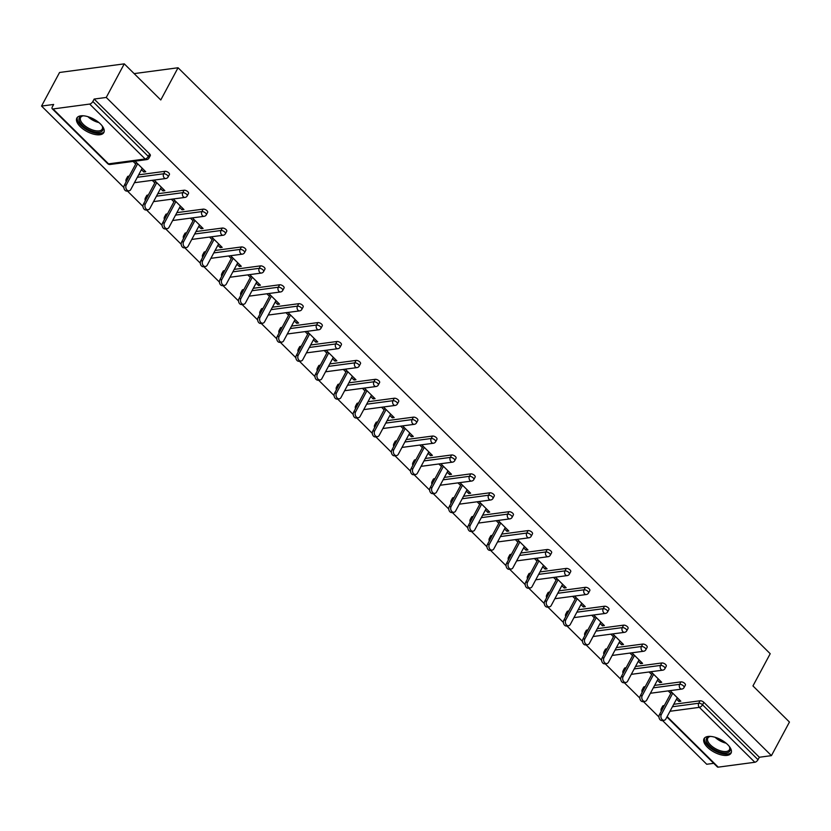 <?xml version="1.0" encoding="UTF-8"?>
<svg xmlns="http://www.w3.org/2000/svg" width="831" height="831" viewBox="0 0 831 831"><rect width="100%" height="100%" fill="white"/><g stroke="black" fill="none" stroke-linecap="round" stroke-linejoin="round"><path stroke-width="1.25" d="M80.243 126.644A15.311 7.074 -151.8 0 0 93.882 134.238A15.311 7.074 -151.8 0 0 103.833 132.534A15.311 7.074 -151.8 0 0 100.437 123.954A15.311 7.074 -151.8 0 0 86.798 116.361A15.311 7.074 -151.8 0 0 76.847 118.064A15.311 7.074 -151.8 0 0 80.243 126.644M707.451 747.266A15.311 7.074 -151.8 0 0 721.09 754.86A15.311 7.074 -151.8 0 0 731.041 753.156A15.311 7.074 -151.8 0 0 727.644 744.576A15.311 7.074 -151.8 0 0 714.006 736.983A15.311 7.074 -151.8 0 0 704.054 738.686A15.311 7.074 -151.8 0 0 707.451 747.266M41.55 106.067L53.651 104.457L52.332 106.908A2.94 1.413 -45.3 0 0 52.208 108.747A2.94 1.413 -45.3 0 0 53.039 108.954L89.665 104.072A2.94 1.413 -45.3 0 0 92.843 101.507L94.163 99.055L106.254 97.445L124.276 63.852L59.562 72.474L41.55 106.067L123.871 187.526M127.434 191.047L142.984 206.431M146.536 209.952L162.087 225.346M165.649 228.868L181.2 244.252M184.762 247.773L200.313 263.167M203.865 266.689L219.426 282.073M222.978 285.594L238.528 300.978M242.091 304.51L257.641 319.893M261.204 323.415L276.754 338.799M280.307 342.32L295.857 357.714M299.42 361.236L314.97 376.62M318.533 380.141L334.083 395.535M337.646 399.057L353.196 414.44M356.748 417.962L372.298 433.346M375.861 436.867L391.411 452.261M394.974 455.783L410.524 471.167M414.077 474.688L429.637 490.082M433.19 493.604L448.74 508.988M452.303 512.509L467.853 527.893M471.416 531.414L486.966 546.808M490.519 550.33L506.069 565.714M509.632 569.235L525.182 584.629M528.745 588.151L544.295 603.535M547.847 607.056L563.408 622.44M566.96 625.961L582.51 641.355M586.073 644.877L601.623 660.261M605.186 663.782L620.736 679.176M624.289 682.698L639.839 698.082M643.402 701.603L658.952 716.987M662.515 720.508L706.724 764.26L713.736 763.336M124.276 63.852L160.778 99.969L178.052 67.758L134.134 73.616M178.052 67.758L770.212 653.717L752.948 685.928L789.45 722.046L771.438 755.639L759.337 757.249L703.847 702.34L702.527 704.792L758.017 759.711L759.337 757.249M758.017 759.711A2.94 1.413 134.7 0 1 754.849 762.266L718.223 767.148A2.94 1.413 134.7 0 1 717.382 766.94L666.919 717.008M106.254 97.445L771.438 755.639M670.129 690.634L680.828 701.219L678.885 701.478L679.644 700.055M668.186 690.883L670.794 693.47M676.507 699.12L678.885 701.478M94.163 99.055L149.653 153.964A2.94 1.361 28.2 0 1 150.307 155.615L148.988 158.077A2.94 1.361 28.2 0 0 148.334 156.425L149.653 153.964M663.439 705.664L662.12 708.116A2.94 1.361 28.2 0 0 661.372 708.542L662.681 706.09A2.94 1.361 28.2 0 1 663.439 705.664L664.322 705.55M673.733 704.293L700.066 700.782A2.94 1.361 28.2 0 1 703.847 702.34M128.358 176.203L127.039 178.655A2.94 1.361 28.2 0 0 126.281 179.081L127.6 176.629A2.94 1.361 28.2 0 1 128.358 176.203L129.241 176.079M138.652 174.832L164.985 171.321A2.94 1.361 28.2 0 1 168.766 172.879A2.94 1.361 28.2 0 1 169.41 174.531L168.101 176.982A2.94 1.361 28.2 0 0 167.446 175.331A2.94 1.361 -151.8 0 0 163.665 173.772L164.985 171.321M147.471 195.108L146.152 197.56A2.94 1.361 28.2 0 0 145.394 197.986L146.713 195.534A2.94 1.361 28.2 0 1 147.471 195.108L148.354 194.994M157.765 193.737L184.087 190.226A2.94 1.361 28.2 0 1 187.868 191.784A2.94 1.361 28.2 0 1 188.523 193.436L187.204 195.887A2.94 1.361 28.2 0 0 186.56 194.236A2.94 1.361 -151.8 0 0 182.778 192.678L184.087 190.226M166.574 214.014L165.265 216.476A2.94 1.361 28.2 0 0 164.507 216.901L165.816 214.45A2.94 1.361 28.2 0 1 166.574 214.014L167.467 213.899M176.878 212.643L203.2 209.132A2.94 1.361 28.2 0 1 206.981 210.7A2.94 1.361 28.2 0 1 207.636 212.341L206.317 214.803A2.94 1.361 28.2 0 0 205.662 213.151A2.94 1.361 -151.8 0 0 201.891 211.593L203.2 209.132M185.687 232.929L184.368 235.381A2.94 1.361 28.2 0 0 183.609 235.807L184.929 233.355A2.94 1.361 28.2 0 1 185.687 232.929L186.57 232.815M195.981 231.558L222.313 228.047A2.94 1.361 28.2 0 1 226.094 229.605A2.94 1.361 28.2 0 1 226.749 231.257L225.43 233.708A2.94 1.361 28.2 0 0 224.775 232.057A2.94 1.361 -151.8 0 0 220.994 230.499L222.313 228.047M204.8 251.835L203.481 254.296A2.94 1.361 28.2 0 0 202.722 254.722L204.042 252.26A2.94 1.361 28.2 0 1 204.8 251.835L205.683 251.72M215.094 250.463L241.426 246.952A2.94 1.361 28.2 0 1 245.197 248.511A2.94 1.361 28.2 0 1 245.851 250.162L244.543 252.624A2.94 1.361 28.2 0 0 243.888 250.972A2.94 1.361 -151.8 0 0 240.107 249.414L241.426 246.952M223.913 270.75L222.594 273.202A2.94 1.361 28.2 0 0 221.835 273.628L223.155 271.176A2.94 1.361 28.2 0 1 223.913 270.75L224.796 270.626M234.207 269.379L260.529 265.868A2.94 1.361 28.2 0 1 264.31 267.426A2.94 1.361 28.2 0 1 264.964 269.078L263.645 271.529A2.94 1.361 28.2 0 0 262.991 269.878A2.94 1.361 -151.8 0 0 259.22 268.32L260.529 265.868M243.016 289.655L241.707 292.107A2.94 1.361 28.2 0 0 240.948 292.533L242.257 290.081A2.94 1.361 28.2 0 1 243.016 289.655L243.899 289.541M253.32 288.284L279.642 284.773A2.94 1.361 28.2 0 1 283.423 286.331A2.94 1.361 28.2 0 1 284.077 287.983L282.758 290.435A2.94 1.361 28.2 0 0 282.104 288.793A2.94 1.361 -151.8 0 0 278.323 287.225L279.642 284.773M262.129 308.561L260.809 311.023A2.94 1.361 28.2 0 0 260.051 311.448L261.37 308.997A2.94 1.361 28.2 0 1 262.129 308.561L263.012 308.446M272.423 307.19L298.755 303.689A2.94 1.361 28.2 0 1 302.536 305.247A2.94 1.361 28.2 0 1 303.18 306.888L301.871 309.35A2.94 1.361 28.2 0 0 301.217 307.699A2.94 1.361 -151.8 0 0 297.436 306.14L298.755 303.689M281.242 327.476L279.922 329.928A2.94 1.361 28.2 0 0 279.164 330.354L280.483 327.902A2.94 1.361 28.2 0 1 281.242 327.476L282.125 327.362M291.536 326.105L317.868 322.594A2.94 1.361 28.2 0 1 321.639 324.152A2.94 1.361 28.2 0 1 322.293 325.804L320.984 328.255A2.94 1.361 28.2 0 0 320.33 326.604A2.94 1.361 -151.8 0 0 316.549 325.046L317.868 322.594M300.344 346.382L299.035 348.843A2.94 1.361 28.2 0 0 298.277 349.269L299.596 346.807A2.94 1.361 28.2 0 1 300.344 346.382L301.238 346.267M310.649 345.01L336.971 341.499A2.94 1.361 28.2 0 1 340.752 343.058A2.94 1.361 28.2 0 1 341.406 344.709L340.087 347.171A2.94 1.361 28.2 0 0 339.432 345.519A2.94 1.361 -151.8 0 0 335.662 343.961L336.971 341.499M319.457 365.297L318.138 367.749A2.94 1.361 28.2 0 0 317.39 368.175L318.699 365.723A2.94 1.361 28.2 0 1 319.457 365.297L320.34 365.173M329.751 363.926L356.084 360.415A2.94 1.361 28.2 0 1 359.865 361.973A2.94 1.361 28.2 0 1 360.519 363.625L359.2 366.076A2.94 1.361 28.2 0 0 358.545 364.425A2.94 1.361 -151.8 0 0 354.764 362.867L356.084 360.415M338.57 384.202L337.251 386.654A2.94 1.361 28.2 0 0 336.493 387.09L337.812 384.628A2.94 1.361 28.2 0 1 338.57 384.202L339.453 384.088M348.864 382.831L375.197 379.32A2.94 1.361 28.2 0 1 378.967 380.878A2.94 1.361 28.2 0 1 379.622 382.53L378.313 384.982A2.94 1.361 28.2 0 0 377.658 383.34A2.94 1.361 -151.8 0 0 373.877 381.772L375.197 379.32M357.683 403.118L356.364 405.57A2.94 1.361 28.2 0 0 355.606 405.995L356.925 403.544A2.94 1.361 28.2 0 1 357.683 403.118L358.566 402.993M367.977 401.737L394.299 398.236A2.94 1.361 28.2 0 1 398.08 399.794A2.94 1.361 28.2 0 1 398.735 401.446L397.415 403.897A2.94 1.361 28.2 0 0 396.771 402.246A2.94 1.361 -151.8 0 0 392.99 400.687L394.299 398.236M376.786 422.023L375.477 424.475A2.94 1.361 28.2 0 0 374.719 424.901L376.028 422.449A2.94 1.361 28.2 0 1 376.786 422.023L377.669 421.909M387.09 420.652L413.412 417.141A2.94 1.361 28.2 0 1 417.193 418.699A2.94 1.361 28.2 0 1 417.848 420.351L416.528 422.802A2.94 1.361 28.2 0 0 415.874 421.151A2.94 1.361 -151.8 0 0 412.093 419.593L413.412 417.141M395.899 440.929L394.58 443.39A2.94 1.361 28.2 0 0 393.821 443.816L395.14 441.354A2.94 1.361 28.2 0 1 395.899 440.929L396.782 440.814M406.193 439.557L432.525 436.046A2.94 1.361 28.2 0 1 436.306 437.615A2.94 1.361 28.2 0 1 436.961 439.256L435.641 441.718A2.94 1.361 28.2 0 0 434.987 440.066A2.94 1.361 -151.8 0 0 431.206 438.508L432.525 436.046M415.012 459.844L413.693 462.296A2.94 1.361 28.2 0 0 412.934 462.722L414.254 460.27A2.94 1.361 28.2 0 1 415.012 459.844L415.895 459.72M425.306 458.473L451.638 454.962A2.94 1.361 28.2 0 1 455.409 456.52A2.94 1.361 28.2 0 1 456.063 458.172L454.754 460.623A2.94 1.361 28.2 0 0 454.1 458.972A2.94 1.361 -151.8 0 0 450.319 457.414L451.638 454.962M434.114 478.749L432.806 481.201A2.94 1.361 28.2 0 0 432.047 481.637L433.367 479.175A2.94 1.361 28.2 0 1 434.114 478.749L435.008 478.635M444.419 477.378L470.741 473.867A2.94 1.361 28.2 0 1 474.522 475.425A2.94 1.361 28.2 0 1 475.176 477.077L473.857 479.529A2.94 1.361 28.2 0 0 473.203 477.887A2.94 1.361 -151.8 0 0 469.432 476.319L470.741 473.867M453.227 497.665L451.908 500.117A2.94 1.361 28.2 0 0 451.16 500.542L452.469 498.091A2.94 1.361 28.2 0 1 453.227 497.665L454.11 497.54M463.521 496.284L489.854 492.783A2.94 1.361 28.2 0 1 493.635 494.341A2.94 1.361 28.2 0 1 494.289 495.993L492.97 498.444A2.94 1.361 28.2 0 0 492.316 496.793A2.94 1.361 -151.8 0 0 488.535 495.234L489.854 492.783M472.34 516.57L471.021 519.022A2.94 1.361 28.2 0 0 470.263 519.448L471.582 516.996A2.94 1.361 28.2 0 1 472.34 516.57L473.223 516.456M482.634 515.199L508.967 511.688A2.94 1.361 28.2 0 1 512.748 513.246A2.94 1.361 28.2 0 1 513.392 514.898L512.083 517.349A2.94 1.361 28.2 0 0 511.429 515.698A2.94 1.361 -151.8 0 0 507.648 514.14L508.967 511.688M491.453 535.476L490.134 537.937A2.94 1.361 28.2 0 0 489.376 538.363L490.695 535.902A2.94 1.361 28.2 0 1 491.453 535.476L492.336 535.361M501.747 534.104L528.069 530.594A2.94 1.361 28.2 0 1 531.85 532.162A2.94 1.361 28.2 0 1 532.505 533.803L531.186 536.265A2.94 1.361 28.2 0 0 530.542 534.613A2.94 1.361 -151.8 0 0 526.761 533.055L528.069 530.594M510.556 554.391L509.247 556.843A2.94 1.361 28.2 0 0 508.489 557.269L509.798 554.817A2.94 1.361 28.2 0 1 510.556 554.391L511.449 554.267M520.86 553.02L547.182 549.509A2.94 1.361 28.2 0 1 550.963 551.067A2.94 1.361 28.2 0 1 551.618 552.719L550.299 555.17A2.94 1.361 28.2 0 0 549.644 553.519A2.94 1.361 -151.8 0 0 545.874 551.961L547.182 549.509M529.669 573.297L528.35 575.748A2.94 1.361 28.2 0 0 527.592 576.184L528.911 573.722A2.94 1.361 28.2 0 1 529.669 573.297L530.552 573.182M539.963 571.925L566.295 568.414A2.94 1.361 28.2 0 1 570.076 569.973A2.94 1.361 28.2 0 1 570.731 571.624L569.412 574.076A2.94 1.361 28.2 0 0 568.757 572.434A2.94 1.361 -151.8 0 0 564.976 570.876L566.295 568.414M548.782 592.212L547.463 594.664A2.94 1.361 28.2 0 0 546.705 595.089L548.024 592.638A2.94 1.361 28.2 0 1 548.782 592.212L549.665 592.088M559.076 590.831L585.408 587.33A2.94 1.361 28.2 0 1 589.179 588.888A2.94 1.361 28.2 0 1 589.833 590.54L588.525 592.991A2.94 1.361 28.2 0 0 587.87 591.34A2.94 1.361 -151.8 0 0 584.089 589.781L585.408 587.33M567.895 611.117L566.576 613.569A2.94 1.361 28.2 0 0 565.818 613.995L567.137 611.543A2.94 1.361 28.2 0 1 567.895 611.117L568.778 611.003M578.189 609.746L604.511 606.235A2.94 1.361 28.2 0 1 608.292 607.793A2.94 1.361 28.2 0 1 608.946 609.445L607.627 611.896A2.94 1.361 28.2 0 0 606.973 610.245A2.94 1.361 -151.8 0 0 603.202 608.687L604.511 606.235M586.998 630.023L585.689 632.484A2.94 1.361 28.2 0 0 584.931 632.91L586.239 630.459A2.94 1.361 28.2 0 1 586.998 630.023L587.881 629.908M597.302 628.652L623.624 625.141A2.94 1.361 28.2 0 1 627.405 626.709A2.94 1.361 28.2 0 1 628.059 628.35L626.74 630.812A2.94 1.361 28.2 0 0 626.086 629.16A2.94 1.361 -151.8 0 0 622.305 627.602L623.624 625.141M606.111 648.938L604.791 651.39A2.94 1.361 28.2 0 0 604.033 651.816L605.352 649.364A2.94 1.361 28.2 0 1 606.111 648.938L606.994 648.814M616.405 647.567L642.737 644.056A2.94 1.361 28.2 0 1 646.518 645.614A2.94 1.361 28.2 0 1 647.162 647.266L645.853 649.717A2.94 1.361 28.2 0 0 645.199 648.066A2.94 1.361 -151.8 0 0 641.418 646.508L642.737 644.056M625.224 667.844L623.904 670.305A2.94 1.361 28.2 0 0 623.146 670.731L624.465 668.269A2.94 1.361 28.2 0 1 625.224 667.844L626.107 667.729M635.518 666.472L661.85 662.961A2.94 1.361 28.2 0 1 665.621 664.52A2.94 1.361 28.2 0 1 666.275 666.171L664.966 668.633A2.94 1.361 28.2 0 0 664.312 666.981A2.94 1.361 -151.8 0 0 660.531 665.423L661.85 662.961M644.326 686.759L643.017 689.211A2.94 1.361 28.2 0 0 642.259 689.637L643.578 687.185A2.94 1.361 28.2 0 1 644.326 686.759L645.22 686.635M654.631 685.388L680.953 681.877A2.94 1.361 28.2 0 1 684.734 683.435A2.94 1.361 28.2 0 1 685.388 685.087L684.069 687.538A2.94 1.361 28.2 0 0 683.414 685.887A2.94 1.361 -151.8 0 0 679.644 684.328L680.953 681.877M657.394 680.215L659.772 682.563L661.715 682.303L651.016 671.718M649.073 671.978L651.691 674.564M638.291 661.31L640.659 663.657L642.602 663.398L631.903 652.813M629.96 653.073L632.578 655.659M619.178 642.394L621.557 644.742L623.499 644.492L612.8 633.897M610.858 634.157L613.465 636.743M600.065 623.489L602.444 625.836L604.386 625.577L593.687 614.992M591.745 615.252L594.362 617.838M580.962 604.573L583.331 606.931L585.273 606.672L574.574 596.087M572.632 596.336L575.249 598.922M561.849 585.668L564.218 588.016L566.16 587.756L555.461 577.171M553.519 577.431L556.136 580.017M542.736 566.763L545.115 569.11L547.058 568.851L536.359 558.266M534.416 558.525L537.023 561.112M523.623 547.847L526.002 550.195L527.945 549.935L517.246 539.35M515.303 539.61L517.921 542.196M504.521 528.942L506.889 531.289L508.832 531.03L498.133 520.445M496.19 520.705L498.808 523.291M485.408 510.026L487.787 512.384L489.719 512.125L479.02 501.529M477.087 501.789L479.695 504.375M466.295 491.121L468.674 493.469L470.616 493.209L459.917 482.624M457.974 482.884L460.592 485.47M447.192 472.216L449.561 474.563L451.503 474.304L440.804 463.719M438.861 463.978L441.479 466.565M428.079 453.3L430.448 455.648L432.39 455.388L421.691 444.803M419.748 445.063L422.366 447.649M408.966 434.395L411.345 436.742L413.287 436.483L402.588 425.898M400.646 426.158L403.253 428.744M389.853 415.479L392.232 417.837L394.174 417.578L383.475 406.982M381.533 407.242L384.151 409.828M370.751 396.574L373.119 398.922L375.061 398.662L364.362 388.077M362.42 388.337L365.038 390.923M351.638 377.658L354.016 380.016L355.948 379.757L345.249 369.172M343.317 369.431L345.925 372.018M332.525 358.753L334.903 361.101L336.846 360.841L326.147 350.256M324.204 350.516L326.812 353.102M313.412 339.848L315.79 342.195L317.733 341.936L307.034 331.351M305.091 331.611L307.709 334.197M294.309 320.932L296.677 323.29L298.62 323.03L287.921 312.435M285.978 312.695L288.596 315.281M275.196 302.027L277.575 304.375L279.517 304.115L268.818 293.53M266.876 293.79L269.483 296.376M256.083 283.111L258.462 285.469L260.404 285.21L249.705 274.625M247.763 274.884L250.38 277.471M236.98 264.206L239.349 266.554L241.291 266.294L230.592 255.709M228.65 255.969L231.267 258.555M217.867 245.301L220.236 247.648L222.178 247.389L211.479 236.804M209.537 237.064L212.154 239.65M198.754 226.385L201.133 228.733L203.076 228.483L192.376 217.888M190.434 218.148L193.041 220.734M179.641 207.48L182.02 209.828L183.963 209.568L173.264 198.983M171.321 199.243L173.939 201.829M160.539 188.564L162.907 190.922L164.85 190.663L154.151 180.078M152.208 180.327L154.826 182.913M141.426 169.659L143.805 172.007L145.737 171.747L135.037 161.162M133.105 161.422L135.713 164.008M659.772 682.563L660.541 681.14M640.659 663.657L641.428 662.234M621.557 644.742L622.315 643.319M602.444 625.836L603.202 624.413M583.331 606.931L584.1 605.508M564.218 588.016L564.987 586.593M545.115 569.11L545.874 567.687M526.002 550.195L526.771 548.772M506.889 531.289L507.658 529.866M487.787 512.384L488.545 510.951M468.674 493.469L469.432 492.045M449.561 474.563L450.329 473.14M430.448 455.648L431.216 454.225M411.345 436.742L412.103 435.319M392.232 417.837L392.99 416.404M373.119 398.922L373.888 397.498M354.016 380.016L354.775 378.593M334.903 361.101L335.662 359.678M315.79 342.195L316.559 340.772M296.677 323.29L297.446 321.857M277.575 304.375L278.333 302.951M258.462 285.469L259.22 284.046M239.349 266.554L240.117 265.131M220.236 247.648L221.004 246.225M201.133 228.733L201.891 227.31M182.02 209.828L182.789 208.404M162.907 190.922L163.676 189.499M143.805 172.007L144.563 170.584M664.094 720.3L662.151 720.56A3.636 2.711 -97.6 0 1 659.388 718.701A3.636 2.711 -97.6 0 1 659.409 714.722L661.351 714.463A3.636 2.711 82.4 0 0 661.331 718.441A3.636 2.711 82.4 0 0 664.094 720.3A3.636 2.711 82.4 0 0 665.88 718.95L677.275 697.697M661.351 714.463L672.736 693.22M659.409 714.722L671.562 692.046M644.981 701.395L643.038 701.655A3.636 2.711 -97.6 0 1 640.275 699.785A3.636 2.711 -97.6 0 1 640.296 695.807L642.238 695.547A3.636 2.711 82.4 0 0 642.218 699.525A3.636 2.711 82.4 0 0 644.981 701.395A3.636 2.711 82.4 0 0 646.767 700.034L658.162 678.792M642.238 695.547L653.633 674.305M640.296 695.807L652.449 673.141M625.878 682.48L623.936 682.739A3.636 2.711 -97.6 0 1 621.162 680.88A3.636 2.711 -97.6 0 1 621.183 676.901L623.125 676.642A3.636 2.711 82.4 0 0 623.105 680.62A3.636 2.711 82.4 0 0 625.878 682.48A3.636 2.711 82.4 0 0 627.665 681.129L639.049 659.887M623.125 676.642L634.52 655.399M621.183 676.901L633.347 654.236M606.765 663.574L604.823 663.834A3.636 2.711 -97.6 0 1 602.06 661.975A3.636 2.711 -97.6 0 1 602.08 657.986L604.023 657.737A3.636 2.711 82.4 0 0 604.002 661.715A3.636 2.711 82.4 0 0 606.765 663.574A3.636 2.711 82.4 0 0 608.552 662.214L619.947 640.971M604.023 657.737L615.407 636.484M602.08 657.986L614.234 635.32M587.652 644.669L585.71 644.918A3.636 2.711 -97.6 0 1 582.947 643.059A3.636 2.711 -97.6 0 1 582.967 639.081L584.91 638.821A3.636 2.711 82.4 0 0 584.889 642.799A3.636 2.711 82.4 0 0 587.652 644.669A3.636 2.711 82.4 0 0 589.439 643.308L600.834 622.066M584.91 638.821L596.294 617.578M582.967 639.081L595.121 616.415M568.539 625.753L566.607 626.013A3.636 2.711 -97.6 0 1 563.833 624.154A3.636 2.711 -97.6 0 1 563.854 620.175L565.797 619.916A3.636 2.711 82.4 0 0 565.776 623.894A3.636 2.711 82.4 0 0 568.539 625.753A3.636 2.711 82.4 0 0 570.326 624.403L581.721 603.15M565.797 619.916L577.192 598.673M563.854 620.175L576.008 597.499M729.14 746.228A13.244 6.118 28.2 0 1 729.68 747.225A13.244 6.118 28.2 0 1 720.996 752.356A13.244 6.118 28.2 0 1 707.69 743.787A13.244 6.118 28.2 0 1 709.747 736.536A13.244 6.118 28.2 0 1 710.879 736.432M710.287 736.474A12.268 5.672 -151.8 0 0 707.804 738.125A12.268 5.672 -151.8 0 0 721.204 751.027A12.268 5.672 -151.8 0 0 729.421 749.718A12.268 5.672 -151.8 0 0 729.431 746.737M704.605 737.928A15.207 7.032 -151.8 0 0 721.412 753.499A15.207 7.032 -151.8 0 0 731.363 752.273M101.933 125.606A13.244 6.118 28.2 0 1 102.473 126.603A13.244 6.118 28.2 0 1 93.789 131.745A13.244 6.118 28.2 0 1 80.482 123.175A13.244 6.118 28.2 0 1 82.539 115.914A13.244 6.118 28.2 0 1 83.671 115.81M83.09 115.852A12.268 5.672 -151.8 0 0 80.597 117.514A12.268 5.672 -151.8 0 0 93.996 130.405A12.268 5.672 -151.8 0 0 102.223 129.106A12.268 5.672 -151.8 0 0 102.223 126.115M77.408 117.316A15.207 7.032 -151.8 0 0 94.204 132.877A15.207 7.032 -151.8 0 0 104.155 131.662M549.436 606.848L547.494 607.108A3.636 2.711 -97.6 0 1 544.731 605.238A3.636 2.711 -97.6 0 1 544.741 601.26L546.684 601A3.636 2.711 82.4 0 0 546.663 604.978A3.636 2.711 82.4 0 0 549.436 606.848A3.636 2.711 82.4 0 0 551.223 605.487L562.608 584.245M546.684 601L558.079 579.758M544.741 601.26L556.905 578.594M530.323 587.933L528.381 588.192A3.636 2.711 -97.6 0 1 525.618 586.333A3.636 2.711 -97.6 0 1 525.639 582.354L527.581 582.095A3.636 2.711 82.4 0 0 527.56 586.073A3.636 2.711 82.4 0 0 530.323 587.933A3.636 2.711 82.4 0 0 532.11 586.582L543.505 565.329M527.581 582.095L538.966 560.852M525.639 582.354L537.792 559.689M511.21 569.027L509.268 569.287A3.636 2.711 -97.6 0 1 506.505 567.417A3.636 2.711 -97.6 0 1 506.526 563.439L508.468 563.189A3.636 2.711 82.4 0 0 508.447 567.168A3.636 2.711 82.4 0 0 511.21 569.027A3.636 2.711 82.4 0 0 512.997 567.666L524.392 546.424M508.468 563.189L519.863 541.937M506.526 563.439L518.679 540.773M492.108 550.122L490.165 550.371A3.636 2.711 -97.6 0 1 487.392 548.512A3.636 2.711 -97.6 0 1 487.413 544.534L489.355 544.274A3.636 2.711 82.4 0 0 489.334 548.252A3.636 2.711 82.4 0 0 492.108 550.122A3.636 2.711 82.4 0 0 493.894 548.761L505.279 527.519M489.355 544.274L500.75 523.031M487.413 544.534L499.566 521.868M472.995 531.206L471.052 531.466A3.636 2.711 -97.6 0 1 468.289 529.607A3.636 2.711 -97.6 0 1 468.31 525.628L470.242 525.369A3.636 2.711 82.4 0 0 470.232 529.347A3.636 2.711 82.4 0 0 472.995 531.206A3.636 2.711 82.4 0 0 474.781 529.846L486.166 508.603M470.242 525.369L481.637 504.116M468.31 525.628L480.463 502.952M453.882 512.301L451.939 512.561A3.636 2.711 -97.6 0 1 449.176 510.691A3.636 2.711 -97.6 0 1 449.197 506.713L451.14 506.453A3.636 2.711 82.4 0 0 451.119 510.431A3.636 2.711 82.4 0 0 453.882 512.301A3.636 2.711 82.4 0 0 455.668 510.94L467.064 489.698M451.14 506.453L462.524 485.211M449.197 506.713L461.35 484.047M434.769 493.385L432.837 493.645A3.636 2.711 -97.6 0 1 430.063 491.786A3.636 2.711 -97.6 0 1 430.084 487.807L432.027 487.548A3.636 2.711 82.4 0 0 432.006 491.526A3.636 2.711 82.4 0 0 434.769 493.385A3.636 2.711 82.4 0 0 436.555 492.035L447.951 470.782M432.027 487.548L443.422 466.305M430.084 487.807L442.237 465.131M415.666 474.48L413.724 474.74A3.636 2.711 -97.6 0 1 410.961 472.87A3.636 2.711 -97.6 0 1 410.971 468.892L412.914 468.642A3.636 2.711 82.4 0 0 412.893 472.621A3.636 2.711 82.4 0 0 415.666 474.48A3.636 2.711 82.4 0 0 417.453 473.119L428.838 451.877M412.914 468.642L424.309 447.39M410.971 468.892L423.135 446.226M396.553 455.565L394.611 455.824A3.636 2.711 -97.6 0 1 391.848 453.965A3.636 2.711 -97.6 0 1 391.868 449.987L393.811 449.727A3.636 2.711 82.4 0 0 393.79 453.705A3.636 2.711 82.4 0 0 396.553 455.565A3.636 2.711 82.4 0 0 398.34 454.214L409.735 432.972M393.811 449.727L405.196 428.484M391.868 449.987L404.022 427.321M377.44 436.659L375.498 436.919A3.636 2.711 -97.6 0 1 372.735 435.06A3.636 2.711 -97.6 0 1 372.755 431.081L374.698 430.822A3.636 2.711 82.4 0 0 374.677 434.8A3.636 2.711 82.4 0 0 377.44 436.659A3.636 2.711 82.4 0 0 379.227 435.299L390.622 414.056M374.698 430.822L386.093 409.569M372.755 431.081L384.909 408.405M358.338 417.754L356.395 418.014A3.636 2.711 -97.6 0 1 353.622 416.144A3.636 2.711 -97.6 0 1 353.642 412.166L355.585 411.906A3.636 2.711 82.4 0 0 355.564 415.884A3.636 2.711 82.4 0 0 358.338 417.754A3.636 2.711 82.4 0 0 360.114 416.393L371.509 395.151M355.585 411.906L366.98 390.663M353.642 412.166L365.796 389.5M339.225 398.838L337.282 399.098A3.636 2.711 -97.6 0 1 334.519 397.239A3.636 2.711 -97.6 0 1 334.54 393.26L336.472 393.001A3.636 2.711 82.4 0 0 336.462 396.979A3.636 2.711 82.4 0 0 339.225 398.838A3.636 2.711 82.4 0 0 341.011 397.488L352.396 376.235M336.472 393.001L347.867 371.758M334.54 393.26L346.693 370.584M320.112 379.933L318.169 380.193A3.636 2.711 -97.6 0 1 315.406 378.323A3.636 2.711 -97.6 0 1 315.427 374.345L317.369 374.085A3.636 2.711 82.4 0 0 317.349 378.063A3.636 2.711 82.4 0 0 320.112 379.933A3.636 2.711 82.4 0 0 321.898 378.572L333.293 357.33M317.369 374.085L328.754 352.843M315.427 374.345L327.58 351.679M300.999 361.018L299.056 361.277A3.636 2.711 -97.6 0 1 296.293 359.418A3.636 2.711 -97.6 0 1 296.314 355.439L298.256 355.18A3.636 2.711 82.4 0 0 298.236 359.158A3.636 2.711 82.4 0 0 300.999 361.018A3.636 2.711 82.4 0 0 302.785 359.667L314.18 338.425M298.256 355.18L309.651 333.937M296.314 355.439L308.467 332.774M281.896 342.112L279.954 342.372A3.636 2.711 -97.6 0 1 277.18 340.513A3.636 2.711 -97.6 0 1 277.201 336.534L279.143 336.275A3.636 2.711 82.4 0 0 279.123 340.253A3.636 2.711 82.4 0 0 281.896 342.112A3.636 2.711 82.4 0 0 283.683 340.752L295.067 319.509M279.143 336.275L290.538 315.022M277.201 336.534L289.365 313.858M262.783 323.207L260.841 323.467A3.636 2.711 -97.6 0 1 258.077 321.597A3.636 2.711 -97.6 0 1 258.098 317.619L260.041 317.359A3.636 2.711 82.4 0 0 260.02 321.337A3.636 2.711 82.4 0 0 262.783 323.207A3.636 2.711 82.4 0 0 264.57 321.846L275.965 300.604M260.041 317.359L271.425 296.116M258.098 317.619L270.252 294.953M243.67 304.291L241.728 304.551A3.636 2.711 -97.6 0 1 238.964 302.692A3.636 2.711 -97.6 0 1 238.985 298.713L240.928 298.454A3.636 2.711 82.4 0 0 240.907 302.432A3.636 2.711 82.4 0 0 243.67 304.291A3.636 2.711 82.4 0 0 245.457 302.941L256.852 281.688M240.928 298.454L252.312 277.211M238.985 298.713L251.139 276.037M224.557 285.386L222.625 285.646A3.636 2.711 -97.6 0 1 219.851 283.776A3.636 2.711 -97.6 0 1 219.872 279.798L221.815 279.538A3.636 2.711 82.4 0 0 221.794 283.516A3.636 2.711 82.4 0 0 224.557 285.386A3.636 2.711 82.4 0 0 226.344 284.025L237.739 262.783M221.815 279.538L233.21 258.296M219.872 279.798L232.026 257.132M205.454 266.471L203.512 266.73A3.636 2.711 -97.6 0 1 200.749 264.871A3.636 2.711 -97.6 0 1 200.759 260.892L202.702 260.633A3.636 2.711 82.4 0 0 202.681 264.611A3.636 2.711 82.4 0 0 205.454 266.471A3.636 2.711 82.4 0 0 207.241 265.12L218.626 243.878M202.702 260.633L214.097 239.39M200.759 260.892L212.923 238.227M186.341 247.565L184.399 247.825A3.636 2.711 -97.6 0 1 181.636 245.966A3.636 2.711 -97.6 0 1 181.657 241.987L183.599 241.728A3.636 2.711 82.4 0 0 183.578 245.706A3.636 2.711 82.4 0 0 186.341 247.565A3.636 2.711 82.4 0 0 188.128 246.205L199.523 224.962M183.599 241.728L194.984 220.475M181.657 241.987L193.81 219.311M167.228 228.66L165.286 228.909A3.636 2.711 -97.6 0 1 162.523 227.05A3.636 2.711 -97.6 0 1 162.544 223.072L164.486 222.812A3.636 2.711 82.4 0 0 164.465 226.79A3.636 2.711 82.4 0 0 167.228 228.66A3.636 2.711 82.4 0 0 169.015 227.299L180.41 206.057M164.486 222.812L175.881 201.569M162.544 223.072L174.697 200.406M148.126 209.744L146.183 210.004A3.636 2.711 -97.6 0 1 143.41 208.145A3.636 2.711 -97.6 0 1 143.431 204.166L145.373 203.907A3.636 2.711 82.4 0 0 145.352 207.885A3.636 2.711 82.4 0 0 148.126 209.744A3.636 2.711 82.4 0 0 149.912 208.394L161.297 187.141M145.373 203.907L156.768 182.664M143.431 204.166L155.584 181.49M129.013 190.839L127.07 191.099A3.636 2.711 -97.6 0 1 124.307 189.229A3.636 2.711 -97.6 0 1 124.328 185.251L126.26 184.991A3.636 2.711 82.4 0 0 126.25 188.969A3.636 2.711 82.4 0 0 129.013 190.839A3.636 2.711 82.4 0 0 130.799 189.478L142.184 168.236M126.26 184.991L137.655 163.749M124.328 185.251L136.481 162.585M754.849 762.266L699.349 707.358L669.994 711.274M667.137 716.602L718.223 767.148M672.424 706.745L698.746 703.234A2.94 1.361 -151.8 0 1 702.527 704.792A2.94 1.413 134.7 0 1 699.349 707.358A2.94 2.202 -97.6 0 1 698.746 703.234L700.066 700.782M53.039 108.954L108.539 163.863L145.155 158.981L89.665 104.072M92.843 101.507L148.334 156.425A2.94 1.413 -45.3 0 1 145.155 158.981A2.94 2.202 82.4 0 0 146.786 159.604A2.94 2.94 0 0 0 148.988 158.077M52.208 108.747L107.698 163.655A2.94 1.413 -45.3 0 0 108.539 163.863A2.94 2.202 82.4 0 0 110.159 164.476L146.786 159.604M661.788 710.276A2.94 2.202 -97.6 0 1 662.12 708.116L663.013 708.002M653.311 687.839L679.644 684.328A2.94 2.202 -97.6 0 0 680.246 688.442A2.94 2.202 82.4 0 0 681.867 689.065A2.94 2.94 0 0 0 684.069 687.538M642.675 691.371A2.94 2.202 -97.6 0 1 643.017 689.211L643.9 689.096M623.572 672.456A2.94 2.202 -97.6 0 1 623.904 670.305L624.787 670.181M634.198 668.924L660.531 665.423A2.94 2.202 -97.6 0 0 661.133 669.537A2.94 2.202 82.4 0 0 662.754 670.16A2.94 2.94 0 0 0 664.966 668.633M604.459 653.55A2.94 2.202 -97.6 0 1 604.791 651.39L605.674 651.275M615.096 650.019L641.418 646.508A2.94 2.202 -97.6 0 0 642.02 650.631A2.94 2.202 82.4 0 0 643.641 651.244A2.94 2.94 0 0 0 645.853 649.717M585.346 634.635A2.94 2.202 -97.6 0 1 585.689 632.484L586.572 632.36M595.983 631.113L622.305 627.602A2.94 2.202 -97.6 0 0 622.918 631.716A2.94 2.202 82.4 0 0 624.538 632.339A2.94 2.94 0 0 0 626.74 630.812M566.243 615.729A2.94 2.202 -97.6 0 1 566.576 613.569L567.459 613.455M576.87 612.198L603.202 608.687A2.94 2.202 -97.6 0 0 603.805 612.811A2.94 2.202 82.4 0 0 605.425 613.423A2.94 2.94 0 0 0 607.627 611.896M547.13 596.814A2.94 2.202 -97.6 0 1 547.463 594.664L548.346 594.549M557.757 593.292L584.089 589.781A2.94 2.202 -97.6 0 0 584.692 593.895A2.94 2.202 82.4 0 0 586.312 594.518A2.94 2.94 0 0 0 588.525 592.991M528.017 577.909A2.94 2.202 -97.6 0 1 528.35 575.748L529.243 575.634M538.654 574.377L564.976 570.876A2.94 2.202 -97.6 0 0 565.579 574.99A2.94 2.202 82.4 0 0 567.209 575.603A2.94 2.94 0 0 0 569.412 574.076M508.904 559.003A2.94 2.202 -97.6 0 1 509.247 556.843L510.13 556.728M519.541 555.472L545.874 551.961A2.94 2.202 -97.6 0 0 546.476 556.084A2.94 2.202 82.4 0 0 548.096 556.697A2.94 2.94 0 0 0 550.299 555.17M489.802 540.088A2.94 2.202 -97.6 0 1 490.134 537.937L491.017 537.813M500.428 536.566L526.761 533.055A2.94 2.202 -97.6 0 0 527.363 537.169A2.94 2.202 82.4 0 0 528.983 537.792A2.94 2.94 0 0 0 531.186 536.265M470.689 521.182A2.94 2.202 -97.6 0 1 471.021 519.022L471.904 518.908M481.326 517.651L507.648 514.14A2.94 2.202 -97.6 0 0 508.25 518.264A2.94 2.202 82.4 0 0 509.87 518.876A2.94 2.94 0 0 0 512.083 517.349M451.576 502.267A2.94 2.202 -97.6 0 1 451.908 500.117L452.802 499.992M462.213 498.745L488.535 495.234A2.94 2.202 -97.6 0 0 489.137 499.348A2.94 2.202 82.4 0 0 490.768 499.971A2.94 2.94 0 0 0 492.97 498.444M432.473 483.362A2.94 2.202 -97.6 0 1 432.806 481.201L433.689 481.087M443.1 479.83L469.432 476.319A2.94 2.202 -97.6 0 0 470.034 480.443A2.94 2.202 82.4 0 0 471.655 481.056A2.94 2.94 0 0 0 473.857 479.529M413.36 464.456A2.94 2.202 -97.6 0 1 413.693 462.296L414.576 462.181M423.987 460.925L450.319 457.414A2.94 2.202 -97.6 0 0 450.921 461.537A2.94 2.202 82.4 0 0 452.542 462.15A2.94 2.94 0 0 0 454.754 460.623M394.247 445.541A2.94 2.202 -97.6 0 1 394.58 443.39L395.463 443.266M404.884 442.009L431.206 438.508A2.94 2.202 -97.6 0 0 431.808 442.622A2.94 2.202 82.4 0 0 433.439 443.245A2.94 2.94 0 0 0 435.641 441.718M375.134 426.635A2.94 2.202 -97.6 0 1 375.477 424.475L376.36 424.361M385.771 423.104L412.093 419.593A2.94 2.202 -97.6 0 0 412.706 423.717A2.94 2.202 82.4 0 0 414.326 424.329A2.94 2.94 0 0 0 416.528 422.802M356.032 407.72A2.94 2.202 -97.6 0 1 356.364 405.57L357.247 405.445M366.658 404.198L392.99 400.687A2.94 2.202 -97.6 0 0 393.593 404.801A2.94 2.202 82.4 0 0 395.213 405.424A2.94 2.94 0 0 0 397.415 403.897M336.919 388.815A2.94 2.202 -97.6 0 1 337.251 386.654L338.134 386.54M347.545 385.283L373.877 381.772A2.94 2.202 -97.6 0 0 374.48 385.896A2.94 2.202 82.4 0 0 376.1 386.508A2.94 2.94 0 0 0 378.313 384.982M317.806 369.909A2.94 2.202 -97.6 0 1 318.138 367.749L319.031 367.634M328.442 366.378L354.764 362.867A2.94 2.202 -97.6 0 0 355.367 366.99A2.94 2.202 82.4 0 0 356.998 367.603A2.94 2.94 0 0 0 359.2 366.076M298.693 350.994A2.94 2.202 -97.6 0 1 299.035 348.843L299.918 348.719M309.329 347.462L335.662 343.961A2.94 2.202 -97.6 0 0 336.264 348.075A2.94 2.202 82.4 0 0 337.885 348.698A2.94 2.94 0 0 0 340.087 347.171M279.59 332.088A2.94 2.202 -97.6 0 1 279.922 329.928L280.805 329.814M290.216 328.557L316.549 325.046A2.94 2.202 -97.6 0 0 317.151 329.169A2.94 2.202 82.4 0 0 318.772 329.782A2.94 2.94 0 0 0 320.984 328.255M260.477 313.173A2.94 2.202 -97.6 0 1 260.809 311.023L261.692 310.898M271.114 309.651L297.436 306.14A2.94 2.202 -97.6 0 0 298.038 310.254A2.94 2.202 82.4 0 0 299.659 310.877A2.94 2.94 0 0 0 301.871 309.35M241.364 294.267A2.94 2.202 -97.6 0 1 241.707 292.107L242.59 291.993M252.001 290.736L278.323 287.225A2.94 2.202 -97.6 0 0 278.936 291.349A2.94 2.202 82.4 0 0 280.556 291.961A2.94 2.94 0 0 0 282.758 290.435M222.261 275.362A2.94 2.202 -97.6 0 1 222.594 273.202L223.477 273.087M232.888 271.83L259.22 268.32A2.94 2.202 -97.6 0 0 259.823 272.443A2.94 2.202 82.4 0 0 261.443 273.056A2.94 2.94 0 0 0 263.645 271.529M203.148 256.447A2.94 2.202 -97.6 0 1 203.481 254.296L204.364 254.172M213.775 252.915L240.107 249.414A2.94 2.202 -97.6 0 0 240.71 253.528A2.94 2.202 82.4 0 0 242.33 254.151A2.94 2.94 0 0 0 244.543 252.624M184.035 237.541A2.94 2.202 -97.6 0 1 184.368 235.381L185.261 235.266M194.672 234.01L220.994 230.499A2.94 2.202 -97.6 0 0 221.597 234.622A2.94 2.202 82.4 0 0 223.227 235.235A2.94 2.94 0 0 0 225.43 233.708M164.922 218.626A2.94 2.202 -97.6 0 1 165.265 216.476L166.148 216.351M175.559 215.104L201.891 211.593A2.94 2.202 -97.6 0 0 202.494 215.707A2.94 2.202 82.4 0 0 204.114 216.33A2.94 2.94 0 0 0 206.317 214.803M145.82 199.72A2.94 2.202 -97.6 0 1 146.152 197.56L147.035 197.446M156.446 196.189L182.778 192.678A2.94 2.202 -97.6 0 0 183.381 196.802A2.94 2.202 82.4 0 0 185.001 197.414A2.94 2.94 0 0 0 187.204 195.887M126.707 180.815A2.94 2.202 -97.6 0 1 127.039 178.655L127.922 178.54M137.344 177.283L163.665 173.772A2.94 2.202 -97.6 0 0 164.268 177.886A2.94 2.202 82.4 0 0 165.888 178.509A2.94 2.94 0 0 0 168.101 176.982M726.117 743.184A12.268 5.672 28.2 0 1 725.484 743.028A12.268 5.672 28.2 0 1 715.076 737.274M717.974 738.302A11.863 5.485 -151.8 0 0 723.656 741.345M98.91 122.573A12.268 5.672 28.2 0 1 98.287 122.417A12.268 5.672 28.2 0 1 87.878 116.652M90.776 117.68A11.863 5.485 -151.8 0 0 96.448 120.724M661.372 708.542A2.94 2.94 0 0 0 661.299 711.191M650.403 693.262L681.867 689.065M642.259 689.637A2.94 2.94 0 0 0 642.186 692.285M631.29 674.346L662.754 670.16M623.146 670.731A2.94 2.94 0 0 0 623.073 673.37M612.187 655.441L643.641 651.244M604.033 651.816A2.94 2.94 0 0 0 603.971 654.464M593.074 636.525L624.538 632.339M584.931 632.91A2.94 2.94 0 0 0 584.858 635.549M573.961 617.62L605.425 613.423M565.818 613.995A2.94 2.94 0 0 0 565.745 616.644M554.859 598.715L586.312 594.518M546.705 595.089A2.94 2.94 0 0 0 546.642 597.738M535.746 579.799L567.209 575.603M527.592 576.184A2.94 2.94 0 0 0 527.529 578.823M516.633 560.894L548.096 556.697M508.489 557.269A2.94 2.94 0 0 0 508.416 559.917M497.52 541.978L528.983 537.792M489.376 538.363A2.94 2.94 0 0 0 489.303 541.002M478.417 523.073L509.87 518.876M470.263 519.448A2.94 2.94 0 0 0 470.201 522.097M459.304 504.168L490.768 499.971M451.16 500.542A2.94 2.94 0 0 0 451.088 503.191M440.191 485.252L471.655 481.056M432.047 481.637A2.94 2.94 0 0 0 431.975 484.276M421.088 466.347L452.542 462.15M412.934 462.722A2.94 2.94 0 0 0 412.872 465.37M401.975 447.431L433.439 443.245M393.821 443.816A2.94 2.94 0 0 0 393.759 446.455M382.862 428.526L414.326 424.329M374.719 424.901A2.94 2.94 0 0 0 374.646 427.55M363.749 409.621L395.213 405.424M355.606 405.995A2.94 2.94 0 0 0 355.533 408.644M344.647 390.705L376.1 386.508M336.493 387.09A2.94 2.94 0 0 0 336.43 389.729M325.534 371.8L356.998 367.603M317.39 368.175A2.94 2.94 0 0 0 317.317 370.823M306.421 352.884L337.885 348.698M298.277 349.269A2.94 2.94 0 0 0 298.204 351.908M287.308 333.979L318.772 329.782M279.164 330.354A2.94 2.94 0 0 0 279.091 333.002M268.205 315.063L299.659 310.877M260.051 311.448A2.94 2.94 0 0 0 259.989 314.097M249.092 296.158L280.556 291.961M240.948 292.533A2.94 2.94 0 0 0 240.876 295.182M229.979 277.253L261.443 273.056M221.835 273.628A2.94 2.94 0 0 0 221.763 276.276M210.877 258.337L242.33 254.151M202.722 254.722A2.94 2.94 0 0 0 202.66 257.361M191.764 239.432L223.227 235.235M183.609 235.807A2.94 2.94 0 0 0 183.547 238.455M172.651 220.516L204.114 216.33M164.507 216.901A2.94 2.94 0 0 0 164.434 219.55M153.538 201.611L185.001 197.414M145.394 197.986A2.94 2.94 0 0 0 145.321 200.635M134.435 182.706L165.888 178.509M126.281 179.081A2.94 2.94 0 0 0 126.219 181.729M107.698 163.655A2.94 2.94 0 0 0 110.159 164.476"/></g></svg>
